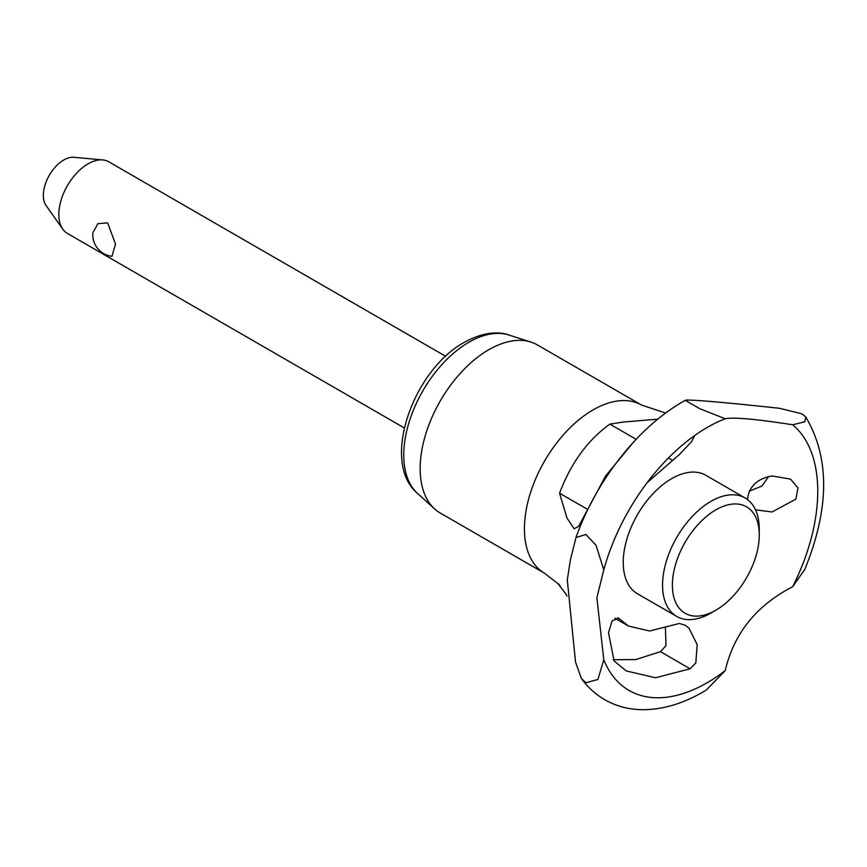 <?xml version="1.0" encoding="UTF-8"?>
<svg xmlns="http://www.w3.org/2000/svg" width="867" height="867" viewBox="0 0 867 867"><rect width="100%" height="100%" fill="white"/><g stroke="black" fill="none" stroke-linecap="round" stroke-linejoin="round"><path stroke-width="1.3" d="M603.79 659.776L597.927 679.457L585.94 682.773L581.399 678.482L575.525 662.041L567.289 579.98L570.367 560.071L575.981 537.54L585.94 534.473L595.976 545.202L603.79 569.836L596.875 597.699L603.79 659.765A156.309 90.244 120 0 0 707.234 682.708A156.309 90.244 120 0 0 725.224 670.614C733.883 633.484 756.371 605.513 792.676 586.699A156.309 90.244 120 0 0 792.676 424.787C756.338 419.075 733.85 417.07 725.224 418.761A156.309 90.244 120 0 0 721.181 420.419A156.309 90.244 120 0 0 707.234 427.453A156.309 90.244 120 0 0 603.79 569.825M725.224 418.761L699.842 408.747L686.068 400.803L685.819 400.066L687.271 400.055C699.03 400.175 729.786 402.917 779.52 408.292M779.498 408.292L802.073 413.895L805.79 417.016L804.869 421.763L792.676 424.787M445.66 356.294L108.765 161.793A41.367 23.886 120 0 0 102.739 159.929A41.367 23.886 120 0 0 88.076 163.841A41.367 23.886 120 0 0 58.826 214.507A41.367 23.886 120 0 0 62.771 229.159A41.367 23.886 120 0 0 67.398 233.44L404.293 427.94M62.771 229.159L46.103 205.555A28.839 16.646 -60 0 1 43.35 195.335A28.839 16.646 -60 0 1 53.559 169.043A28.839 16.646 -60 0 1 73.966 157.285L102.739 159.929M745.111 497.972A68.395 39.481 120 0 0 692.408 516.298A68.395 39.481 120 0 0 662.551 585.127A68.395 39.481 120 0 0 676.715 616.437L637.408 593.743A68.395 39.481 120 0 1 623.243 562.434A68.395 39.481 120 0 1 671.611 478.671A68.395 39.481 120 0 1 705.803 475.279L745.111 497.972A68.395 39.481 120 0 1 759.275 529.282L759.275 534.961A61.449 35.471 120 0 0 715.828 509.872A61.449 35.471 120 0 0 672.38 585.127A61.449 35.471 120 0 0 715.828 610.216A61.449 35.471 120 0 0 759.275 534.961M581.399 678.482C587.772 687.282 595.542 694.359 604.711 699.691C616.274 706.269 628.965 709.607 642.783 709.715C662.713 709.639 682.795 703.722 703.05 691.953L706.334 690.002L725.224 670.624M641.602 405.095L537.345 344.903A97.071 56.041 120 0 0 530.94 342.075A97.071 56.041 120 0 0 458.643 375.183A97.071 56.041 120 0 0 420.159 468.603A97.071 56.041 120 0 0 434.616 508.907A97.071 56.041 120 0 0 440.263 513.036L544.53 573.228A97.071 56.041 120 0 1 524.427 528.794A97.071 56.041 120 0 1 593.061 409.907A97.071 56.041 120 0 1 641.602 405.095L665.704 413.017M694.781 435.451L691.584 441.682L679.37 454.525L647.02 482.8M633.43 442.224L605.599 475.961L578.701 526.28L574.16 528.805L566.888 517.848L559.573 493.225C570.876 463.162 587.631 440.133 609.837 424.126L636.15 439.309M668.446 457.96L672.272 460.171M609.837 424.126L623.156 422.066L657.793 419.151M614.096 660.957L608.482 632.704L612.135 620.794L618.8 618.323L628.521 626.104L649.6 631.003L679.37 623.46L685.168 625.215L688.983 628.196L697.187 644.658L695.822 662.865L690.132 668.804L655.474 677.756L626.245 670.928L614.096 660.957M560.071 585.659L558.261 583.686M617.315 617.781L620.208 619.45M557.763 583.404L565.772 593.841M749.207 491.221L762.017 486.008L768.53 476.612M747.831 499.815L747.69 497.875C749.684 485.834 757.823 478.519 772.107 475.95L790.531 479.126L798.019 487.937L795.808 499.143L772.107 511.974L755.493 509.807M613.283 659.765L635.858 659.549L660.448 651.67L665.986 645.644L665.433 628.066M792.676 586.699L804.782 569.435C829.578 508.626 829.914 457.819 805.79 417.016M676.715 616.437A68.395 39.481 120 0 0 710.918 613.045L715.828 610.216M92.867 232.855L97.841 223.686L107.638 222.862L115.539 244.104L111.941 256.329A21.718 21.718 0 0 1 92.867 232.855M508.875 335.009A92.13 53.19 120 0 0 468.895 342.259A92.13 53.19 120 0 0 403.751 455.088A92.13 53.19 120 0 0 417.46 493.334C380.277 462.219 413.136 370.101 464.3 342.357C484.772 330.988 500.292 331.855 508.875 335.009L530.94 342.075M559.573 493.225L586.894 508.994M660.448 651.67L690.132 668.804M685.819 400.066L682.871 401.735C637.787 427.388 595.932 481.109 575.981 537.54M566.931 596.062L565.382 593.147M558.185 583.849L544.53 573.228M614.855 618.214L628.521 626.104M417.46 493.334L434.616 508.907"/></g></svg>
